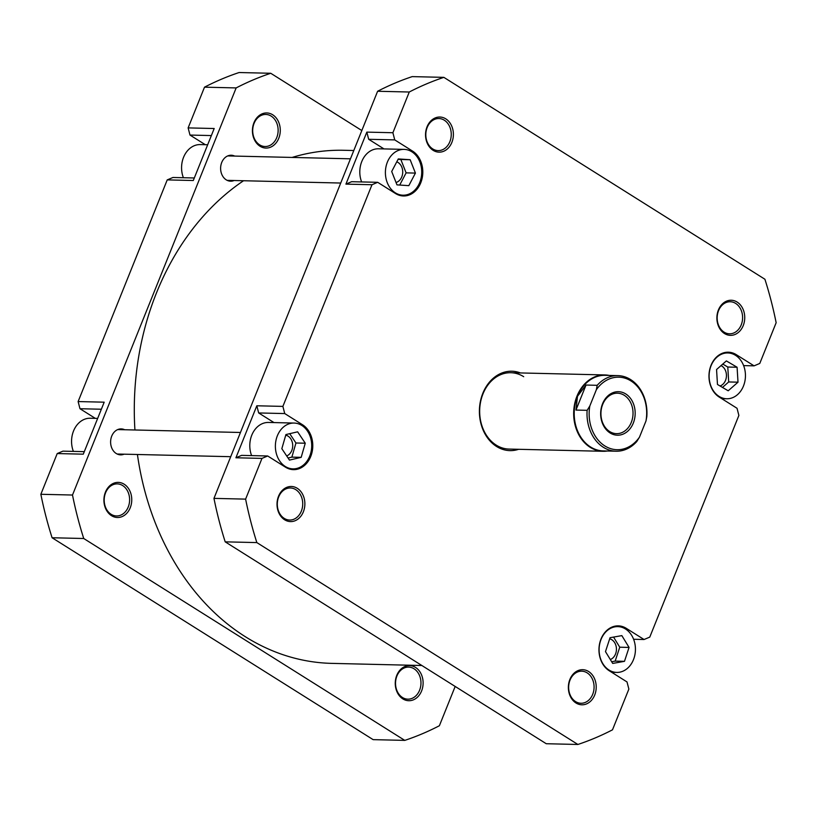 <?xml version="1.0" encoding="UTF-8"?>
<svg xmlns="http://www.w3.org/2000/svg" width="817" height="817" viewBox="0 0 817 817"><rect width="100%" height="100%" fill="white"/><g stroke="black" fill="none" stroke-linecap="round" stroke-linejoin="round"><path stroke-width="1.23" d="M596.349 389.74A36.275 28.758 -88.6 0 1 630.979 380.947A36.275 28.758 -88.6 0 1 645.992 420.949L646.829 416.527A37.807 29.974 91.4 0 0 630.591 379.558A37.807 29.974 91.4 0 0 617.877 375.626A37.807 29.974 91.4 0 0 597.186 385.307L596.349 389.74L589.833 405.947L587.137 410.328A37.807 29.974 91.4 0 0 603.365 447.287A37.807 29.974 91.4 0 0 616.089 451.219A37.807 29.974 91.4 0 0 636.77 441.537L639.476 437.156A36.275 28.758 -88.6 0 1 604.846 445.939A36.275 28.758 -88.6 0 1 589.833 405.947M607.327 451.015A38.185 30.27 -88.6 0 1 603.048 451.29A38.185 30.27 -88.6 0 1 590.201 447.328A38.185 30.27 -88.6 0 1 574.617 404.058A38.185 30.27 -88.6 0 1 604.856 374.942A38.185 30.27 -88.6 0 1 609.114 375.422M616.089 451.219L603.293 450.913A37.807 29.974 -88.6 0 1 590.568 446.991A37.807 29.974 -88.6 0 1 577.476 396.327L575.965 410.063L587.137 410.328M625.751 393.947A21.763 17.259 91.4 0 0 602.538 403.782A21.763 17.259 91.4 0 0 610.074 432.949A21.763 17.259 91.4 0 0 633.287 423.114A21.763 17.259 91.4 0 0 625.751 393.947M609.696 431.56A20.241 16.044 -88.6 0 1 601.435 408.623A20.241 16.044 -88.6 0 1 617.458 393.191A20.241 16.044 -88.6 0 1 624.27 395.295A20.241 16.044 -88.6 0 1 632.532 418.222A20.241 16.044 -88.6 0 1 616.498 433.653A20.241 16.044 -88.6 0 1 609.696 431.56M639.476 437.156L645.992 420.949M597.186 385.307L586.024 385.042L575.965 410.063M586.024 385.042L577.476 396.327A37.807 29.974 -88.6 0 1 605.08 375.33L617.877 375.626M395.305 192.822A22.917 18.168 91.4 0 0 403.016 195.202A22.917 18.168 91.4 0 0 421.163 177.728A22.917 18.168 91.4 0 0 411.809 151.768A22.917 18.168 91.4 0 0 404.098 149.388A22.917 18.168 91.4 0 0 385.961 166.862A22.917 18.168 91.4 0 0 395.305 192.822M285.296 466.487A22.917 18.168 91.4 0 0 293.007 468.866A22.917 18.168 91.4 0 0 311.144 451.392A22.917 18.168 91.4 0 0 301.8 425.432A22.917 18.168 91.4 0 0 294.089 423.053A22.917 18.168 91.4 0 0 275.942 440.526A22.917 18.168 91.4 0 0 285.296 466.487M609.012 670.042A22.917 18.168 91.4 0 0 616.723 672.422A22.917 18.168 91.4 0 0 634.87 654.958A22.917 18.168 91.4 0 0 625.516 628.998A22.917 18.168 91.4 0 0 617.805 626.619A22.917 18.168 91.4 0 0 599.668 644.082A22.917 18.168 91.4 0 0 609.012 670.042M719.031 396.378A22.917 18.168 91.4 0 0 726.742 398.767A22.917 18.168 91.4 0 0 744.879 381.294A22.917 18.168 91.4 0 0 735.535 355.334A22.917 18.168 91.4 0 0 727.824 352.954A22.917 18.168 91.4 0 0 709.677 370.418A22.917 18.168 91.4 0 0 719.031 396.378M724.485 333.53A17.566 13.93 -88.6 0 1 718.398 310A17.566 13.93 -88.6 0 1 737.138 302.065A17.566 13.93 -88.6 0 1 743.225 325.605A17.566 13.93 -88.6 0 1 724.485 333.53M735.657 303.413A16.034 12.715 91.4 0 0 730.255 301.739A16.034 12.715 91.4 0 0 717.561 313.973A16.034 12.715 91.4 0 0 724.107 332.141A16.034 12.715 91.4 0 0 729.499 333.806A16.034 12.715 91.4 0 0 742.204 321.581A16.034 12.715 91.4 0 0 735.657 303.413M575.965 702.977A17.566 13.93 -88.6 0 1 569.888 679.438A17.566 13.93 -88.6 0 1 588.618 671.513A17.566 13.93 -88.6 0 1 594.705 695.042A17.566 13.93 -88.6 0 1 575.965 702.977M587.137 672.851A16.034 12.715 91.4 0 0 581.745 671.186A16.034 12.715 91.4 0 0 569.041 683.421A16.034 12.715 91.4 0 0 575.587 701.589A16.034 12.715 91.4 0 0 580.989 703.253A16.034 12.715 91.4 0 0 593.683 691.029A16.034 12.715 91.4 0 0 587.137 672.851M284.622 519.775A17.566 13.93 -88.6 0 1 278.536 496.236A17.566 13.93 -88.6 0 1 297.276 488.3A17.566 13.93 -88.6 0 1 303.352 511.84A17.566 13.93 -88.6 0 1 284.622 519.775M295.795 489.649A16.034 12.715 91.4 0 0 290.392 487.984A16.034 12.715 91.4 0 0 277.698 500.208A16.034 12.715 91.4 0 0 284.245 518.387A16.034 12.715 91.4 0 0 289.637 520.051A16.034 12.715 91.4 0 0 302.331 507.817A16.034 12.715 91.4 0 0 295.795 489.649M433.133 150.328A17.566 13.93 -88.6 0 1 427.056 126.788A17.566 13.93 -88.6 0 1 445.786 118.853A17.566 13.93 -88.6 0 1 451.872 142.393A17.566 13.93 -88.6 0 1 433.133 150.328M444.305 120.201A16.034 12.715 91.4 0 0 438.913 118.536A16.034 12.715 91.4 0 0 426.208 130.761A16.034 12.715 91.4 0 0 432.755 148.939A16.034 12.715 91.4 0 0 438.157 150.604A16.034 12.715 91.4 0 0 450.851 138.379A16.034 12.715 91.4 0 0 444.305 120.201M518.621 449.299A39.716 31.485 -88.6 0 1 496.573 446.49A39.716 31.485 -88.6 0 1 481.754 396.235A39.716 31.485 -88.6 0 1 520.429 372.95M523.697 376.688A38.185 30.27 91.4 0 0 510.85 372.715A38.185 30.27 91.4 0 0 480.61 401.841A38.185 30.27 91.4 0 0 496.195 445.102A38.185 30.27 91.4 0 0 509.042 449.074L603.048 451.29M720.032 385.981A10.692 8.476 91.4 0 0 726.395 376.719A10.692 8.476 91.4 0 0 721.819 366.057A10.692 8.476 91.4 0 0 721.023 365.618M610.319 659.533A10.692 8.476 91.4 0 0 616.406 650.189A10.692 8.476 91.4 0 0 611.81 639.721A10.692 8.476 91.4 0 0 609.686 638.812M286.685 455.937A10.692 8.476 91.4 0 0 292.68 446.572A10.692 8.476 91.4 0 0 288.095 436.155A10.692 8.476 91.4 0 0 285.736 435.195M396.041 182.497A10.692 8.476 91.4 0 0 402.658 173.337A10.692 8.476 91.4 0 0 398.104 162.501A10.692 8.476 91.4 0 0 396.766 161.827M384 148.919L368.681 139.288L366.833 132.119L345.928 184.121L351.637 181.701L377.689 182.314L395.499 193.517A23.673 18.771 91.4 0 0 403.465 195.978A23.673 18.771 91.4 0 0 422.215 177.922A23.673 18.771 91.4 0 0 412.554 151.094L394.744 139.901L368.681 139.288M404.098 149.388L378.506 148.786A22.917 18.168 91.4 0 0 361.625 181.936M273.981 422.573L258.672 412.953L256.824 405.783L235.919 457.775L241.618 455.365L267.68 455.978L285.49 467.181A23.673 18.771 91.4 0 0 293.456 469.642A23.673 18.771 91.4 0 0 312.196 451.587A23.673 18.771 91.4 0 0 302.535 424.758L284.735 413.565L258.672 412.953M294.089 423.053L268.497 422.45A22.917 18.168 91.4 0 0 251.616 455.6M267.68 455.978L261.981 458.398L245.611 499.126A345.06 273.562 91.4 0 0 256.844 542.59L577.895 744.471A345.06 273.562 91.4 0 0 612.495 729.826L628.865 689.099L627.017 681.94L609.206 670.737A23.673 18.771 91.4 0 1 599.545 643.919A23.673 18.771 91.4 0 1 618.295 625.863A23.673 18.771 91.4 0 1 626.261 628.324L644.062 639.517L649.77 637.107L738.874 415.434L737.026 408.275L719.215 397.072A23.673 18.771 91.4 0 1 709.554 370.254A23.673 18.771 91.4 0 1 728.304 352.198A23.673 18.771 91.4 0 1 736.27 354.66L754.081 365.853L759.779 363.442L776.15 322.715A345.06 273.562 91.4 0 0 764.916 279.251L443.866 77.36A345.06 273.562 91.4 0 0 409.266 92.015L392.895 132.732L394.744 139.901M377.689 182.314L371.99 184.734L282.886 406.396L284.735 413.565M443.866 77.36L412.217 76.614A345.06 273.562 91.4 0 0 377.617 91.259L213.962 498.38A345.06 273.562 91.4 0 0 225.196 541.845L546.256 743.725L577.895 744.471M225.196 541.845L256.844 542.59M261.981 458.398L235.919 457.775M256.824 405.783L282.886 406.396M371.99 184.734L345.928 184.121M366.833 132.119L392.895 132.732M409.266 92.015L377.617 91.259M213.962 498.38L245.611 499.126M633.604 639.272L644.062 639.517M743.613 365.608L754.081 365.853M717.469 384.47L728.192 390.792L738.006 382.182L737.087 367.252L726.364 360.92L716.56 369.529L717.469 384.47M610.044 637.709L605.479 651.619L612.699 663.424L624.484 661.331L629.059 647.421L621.839 635.616L610.044 637.709M281.834 448.696L289.463 460.094L301.177 457.346L305.262 443.212L297.633 431.825L285.919 434.562L281.834 448.696M391.7 171.499L396.97 184.867L408.827 185.653L415.424 173.092L410.154 159.724L398.288 158.937L391.7 171.499M722.483 387.421L728.693 381.958L727.784 367.027L722.779 364.076M727.784 367.027L737.087 367.252M728.693 381.958L738.006 382.182M611.667 661.729L615.181 661.106L619.746 647.207L613.567 637.086M619.746 647.207L629.059 647.421M615.181 661.106L624.484 661.331M288.074 458.02L291.863 457.132L295.948 442.998L289.708 433.674M295.948 442.998L305.262 443.212M291.863 457.132L301.177 457.346M399.727 185.05L406.11 172.867L400.841 159.509L398.083 159.325M400.841 159.509L410.154 159.724M406.11 172.867L415.424 173.092M421.858 665.508L331.702 663.373A256.62 203.443 -88.6 0 1 167.107 548.932A256.62 203.443 -88.6 0 1 137.419 454.497M134.928 429.987A256.62 203.443 -88.6 0 1 243.537 180.741M292.098 157.436A256.62 203.443 -88.6 0 1 343.824 150.287L353.802 150.522M402.852 698.892A17.566 13.93 -88.6 0 1 396.776 675.353A17.566 13.93 -88.6 0 1 415.506 667.418A17.566 13.93 -88.6 0 1 421.592 690.957A17.566 13.93 -88.6 0 1 402.852 698.892M414.025 668.766A16.034 12.715 91.4 0 0 408.633 667.101A16.034 12.715 91.4 0 0 395.928 679.325A16.034 12.715 91.4 0 0 402.475 697.504A16.034 12.715 91.4 0 0 407.877 699.168A16.034 12.715 91.4 0 0 420.571 686.934A16.034 12.715 91.4 0 0 414.025 668.766M111.51 515.68A17.566 13.93 -88.6 0 1 105.424 492.151A17.566 13.93 -88.6 0 1 124.164 484.215A17.566 13.93 -88.6 0 1 130.24 507.755A17.566 13.93 -88.6 0 1 111.51 515.68M122.683 485.564A16.034 12.715 91.4 0 0 117.28 483.889A16.034 12.715 91.4 0 0 104.586 496.123A16.034 12.715 91.4 0 0 111.122 514.291A16.034 12.715 91.4 0 0 116.525 515.956A16.034 12.715 91.4 0 0 129.219 503.732A16.034 12.715 91.4 0 0 122.683 485.564M260.02 146.243A17.566 13.93 -88.6 0 1 253.944 122.703A17.566 13.93 -88.6 0 1 272.674 114.768A17.566 13.93 -88.6 0 1 278.76 138.308A17.566 13.93 -88.6 0 1 260.02 146.243M271.193 116.116A16.034 12.715 91.4 0 0 265.801 114.451A16.034 12.715 91.4 0 0 253.096 126.676A16.034 12.715 91.4 0 0 259.643 144.844A16.034 12.715 91.4 0 0 265.035 146.519A16.034 12.715 91.4 0 0 277.739 134.284A16.034 12.715 91.4 0 0 271.193 116.116M229.097 155.955A12.98 10.294 91.4 0 0 228.413 155.659M234.101 180.516A12.98 10.294 -88.6 0 1 230.608 181.2A12.98 10.294 -88.6 0 1 226.238 179.842A12.98 10.294 -88.6 0 1 220.937 165.136A12.98 10.294 -88.6 0 1 231.221 155.24A12.98 10.294 -88.6 0 1 234.673 156.078M119.078 429.609A12.98 10.294 91.4 0 0 118.404 429.323M124.092 454.181A12.98 10.294 -88.6 0 1 120.589 454.855A12.98 10.294 -88.6 0 1 116.228 453.506A12.98 10.294 -88.6 0 1 110.928 438.8A12.98 10.294 -88.6 0 1 121.202 428.905A12.98 10.294 -88.6 0 1 124.664 429.742M361.829 130.546L270.744 73.275A345.06 273.562 -88.6 0 0 236.154 87.919L72.499 495.031A345.06 273.562 -88.6 0 0 83.732 538.505L404.783 740.386L373.134 739.64L52.084 537.749A345.06 273.562 -88.6 0 1 40.85 494.285L57.221 453.558L83.283 454.17L104.188 402.178L78.126 401.566L167.23 179.893L172.938 177.483L194.313 177.983M167.23 179.893L193.292 180.516L214.197 128.514L188.135 127.901L204.505 87.174A345.06 273.562 -88.6 0 1 239.105 72.529L270.744 73.275M117.811 454.303A12.98 10.294 91.4 0 0 118.506 454.048M227.82 180.639A12.98 10.294 91.4 0 0 228.515 180.383M211.358 135.571L189.983 135.06L205.302 144.691M189.983 135.06L188.135 127.901M57.221 453.558L62.919 451.147L84.294 451.648M101.349 409.235L79.974 408.725L95.293 418.355M79.974 408.725L78.126 401.566M455.171 686.454L439.383 725.741A345.06 273.562 -88.6 0 1 404.783 740.386M83.732 538.505L52.084 537.749M40.85 494.285L72.499 495.031M236.154 87.919L204.505 87.174M183.396 177.728A22.917 18.168 -88.6 0 1 200.277 144.578L207.671 144.752M73.387 451.392A22.917 18.168 -88.6 0 1 90.258 418.233L97.662 418.416M624.249 628.273L626.261 628.324M734.269 354.609L736.27 354.66M300.533 424.717L302.535 424.758M410.543 151.053L412.554 151.094M350.462 158.815L227.718 155.914M340.73 183.039L227.146 180.353M510.85 372.715L604.856 374.942M403.016 195.202L398.757 195.1M293.007 468.866L288.748 468.764M616.723 672.422L611.698 672.309M726.742 398.767L721.707 398.645M727.824 352.954L723.556 352.852M617.805 626.619L613.547 626.516M240.453 432.479L117.709 429.579M230.721 456.693L117.137 454.017"/></g></svg>

